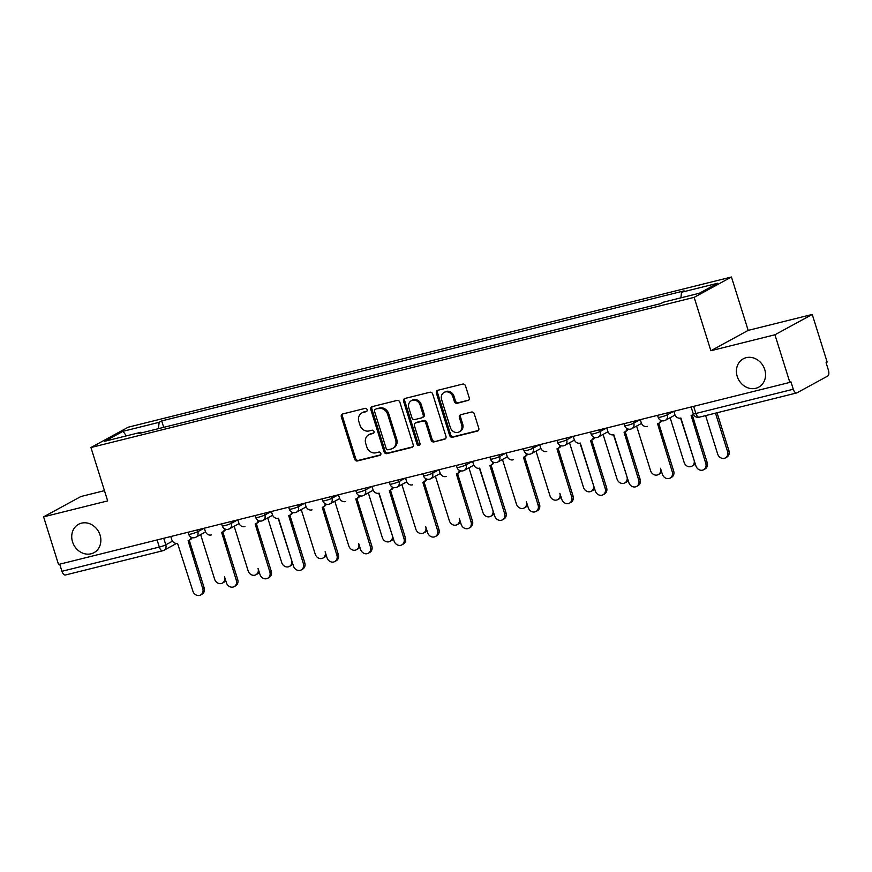 <?xml version="1.0" encoding="UTF-8"?>
<svg xmlns="http://www.w3.org/2000/svg" width="872" height="872" viewBox="0 0 872 872"><rect width="100%" height="100%" fill="white"/><g stroke="black" fill="none" stroke-linecap="round" stroke-linejoin="round"><path stroke-width="1.31" d="M367.123 409.655A1.733 1.515 -118.6 0 0 365.128 408.379L342.718 413.96A2.474 2.158 -118.6 0 0 341.334 416.838L354.588 459.119A2.474 2.158 -118.6 0 0 357.433 460.95L379.854 455.369A1.733 1.515 -118.6 0 0 378.83 452.078L375.93 452.797A7.924 6.9 -118.6 0 1 366.818 446.965L365.717 443.434A7.924 6.9 -118.6 0 1 368.671 434.801A7.924 6.9 -118.6 0 1 370.11 434.234L373.009 433.515A1.733 1.515 -118.6 0 0 371.984 430.223L369.074 430.953A7.924 6.9 -118.6 0 1 359.973 425.111L358.861 421.59A7.924 6.9 -118.6 0 1 361.826 412.947A7.924 6.9 -118.6 0 1 363.264 412.391L366.164 411.671A1.733 1.515 -118.6 0 0 367.123 409.655M737.232 376.421A16.154 14.072 -118.6 0 0 758.716 387.168A16.154 14.072 -118.6 0 0 764.744 369.565A16.154 14.072 -118.6 0 0 743.26 358.817A16.154 14.072 -118.6 0 0 737.232 376.421M72.54 541.894A16.154 14.072 -118.6 0 0 94.023 552.652A16.154 14.072 -118.6 0 0 100.051 535.048A16.154 14.072 -118.6 0 0 78.567 524.29A16.154 14.072 -118.6 0 0 72.54 541.894M467.861 400.662A2.474 2.158 -118.6 0 0 469.234 397.785L465.517 385.915A2.474 2.158 -118.6 0 0 462.672 384.094L437.777 390.296A2.474 2.158 -118.6 0 0 436.403 393.163L449.647 435.455A2.474 2.158 -118.6 0 0 452.492 437.275L477.398 431.084A2.474 2.158 -118.6 0 0 478.772 428.207L474.281 413.873A2.474 2.158 -118.6 0 0 471.436 412.053L460.776 414.701A2.474 2.158 -118.6 0 0 459.402 417.579L461.626 424.686A6.627 5.777 -118.6 0 1 459.152 431.913A6.627 5.777 -118.6 0 1 450.344 427.498L441.613 399.659A6.627 5.777 -118.6 0 1 444.088 392.433A6.627 5.777 -118.6 0 1 452.906 396.847L454.356 401.491A2.474 2.158 -118.6 0 0 457.201 403.311L468.7 400.204M694.145 297.352L710.876 350.729L774.936 334.772L789.858 382.405L58.522 564.478L43.6 516.845L107.659 500.899L90.939 447.521L694.145 297.352L731.444 277.013L128.239 427.193L90.939 447.521M399.888 402.254A2.474 2.158 -118.6 0 0 397.043 400.433L372.148 406.635A2.474 2.158 -118.6 0 0 370.774 409.502L384.029 451.794A2.474 2.158 -118.6 0 0 386.874 453.614L411.769 447.423A2.474 2.158 -118.6 0 0 413.143 444.546L399.888 402.254M404.957 398.46L429.863 392.258A2.474 2.158 -118.6 0 1 432.708 394.09L445.963 436.371A2.474 2.158 -118.6 0 1 444.589 439.248L433.929 441.908A2.474 2.158 -118.6 0 1 431.084 440.077L425.71 422.931A2.474 2.158 -118.6 0 0 422.865 421.1L415.791 422.865A2.474 2.158 -118.6 0 0 414.418 425.743L420.01 443.597A1.733 1.515 -118.6 0 1 417.056 444.328L403.583 401.338A2.474 2.158 -118.6 0 1 404.957 398.46M774.936 334.772L812.235 314.443L827.157 362.076L826.078 362.665L828.4 370.088A5.047 2.42 76 0 1 827.724 376.061L796.943 392.836A5.047 2.42 76 0 1 796.67 392.945L699.279 417.187A5.047 2.42 -104 0 1 695.889 413.481L793.269 389.239A5.047 2.42 76 0 0 796.67 392.945M104.455 490.653L80.9 496.517L43.6 516.845M812.235 314.443L748.176 330.39L731.444 277.013M789.858 382.405L790.948 381.816L793.269 389.239M65.618 574.91A5.047 2.42 -104 0 1 65.335 575.019A5.047 2.42 -104 0 1 61.934 571.302L159.325 547.06A5.047 0.545 -17.4 0 0 165.8 544.804L172.503 541.152M59.71 564.184L61.934 571.302M141.482 432.883L140.861 432.272L104.749 441.265L123.017 431.302L159.14 422.321L158.421 428.664M680.89 297.832L681.523 292.262L684.073 290.867L161.691 420.925L159.14 422.321M681.523 292.262L717.634 283.269L699.366 293.232L663.243 302.224L660.693 303.62L138.31 433.667L140.861 432.272M710.876 350.729L748.176 330.39M163.707 427.345L161.691 420.925M123.017 431.302L126.396 435.88M366.916 411.159L364.354 411.791A7.924 6.9 -118.6 0 0 362.916 412.358L361.826 412.947M368.671 434.801L369.761 434.202A7.924 6.9 -118.6 0 1 371.2 433.646L373.761 433.003M342.86 413.917A2.474 2.158 -118.6 0 0 342.423 416.238L355.678 458.53A2.474 2.158 -118.6 0 0 358.523 460.351L380.617 454.857M372.3 406.592A2.474 2.158 -118.6 0 0 371.864 408.913L385.119 451.206A2.474 2.158 -118.6 0 0 387.964 453.026L412.707 446.867M375.505 409.339A1.733 1.515 -118.6 0 0 374.535 411.355L386.176 448.47A1.733 1.515 -118.6 0 0 388.16 449.756L391.223 448.993A7.924 6.9 -118.6 0 0 392.662 448.426A7.924 6.9 -118.6 0 0 395.615 439.793L387.669 414.418A7.924 6.9 -118.6 0 0 378.557 408.576L376.584 408.75A1.733 1.515 -118.6 0 0 375.995 409.066M392.662 448.426L393.752 447.837A7.924 6.9 -118.6 0 0 396.706 439.194L395.615 439.793M376.584 408.75L379.647 407.987A7.924 6.9 -118.6 0 1 388.759 413.829L396.706 439.194M445.516 438.692L433.929 441.908M415.345 423.04L416.435 422.451A2.474 2.158 -118.6 0 1 416.881 422.266L423.945 420.511A2.474 2.158 -118.6 0 1 426.79 422.331L432.174 439.488A2.474 2.158 -118.6 0 0 435.019 441.308M405.109 398.428A2.474 2.158 -118.6 0 0 404.673 400.738L418.146 443.739A1.733 1.515 -118.6 0 0 419.835 445.058M420.13 405.131A6.627 5.777 -118.6 0 0 411.312 400.717A6.627 5.777 -118.6 0 0 408.837 407.943L411.911 417.753A2.474 2.158 -118.6 0 0 414.756 419.574L421.83 417.819A2.474 2.158 -118.6 0 0 423.203 414.941L420.13 405.131L421.22 404.543A6.627 5.777 -118.6 0 0 412.402 400.128L411.312 400.717M422.277 417.644L423.367 417.045A2.474 2.158 -118.6 0 0 424.293 414.353L423.203 414.941M421.22 404.543L424.293 414.353M444.088 392.433L445.178 391.844A6.627 5.777 -118.6 0 1 453.996 396.248L455.446 400.891A2.474 2.158 -118.6 0 0 458.291 402.722L468.798 400.106M459.152 431.913L460.242 431.313A6.627 5.777 -118.6 0 0 462.716 424.097L461.626 424.686M460.928 414.669A2.474 2.158 -118.6 0 0 460.492 416.99L462.716 424.097M437.918 390.253A2.474 2.158 -118.6 0 0 437.482 392.574L450.737 434.866A2.474 2.158 -118.6 0 0 453.582 436.687L478.336 430.528M200.636 534.612L214.632 579.259A5.799 5.058 -118.6 0 0 222.349 583.128A5.799 5.058 -118.6 0 0 224.518 576.806L226.415 582.769A5.799 5.058 -118.6 0 0 234.132 586.638A5.799 5.058 -118.6 0 0 236.301 580.305L221.619 532.356A5.047 4.393 -118.6 0 0 222.534 532.007A5.047 4.393 -118.6 0 0 224.627 528.813M225.663 580.371A5.799 5.058 61.4 0 1 223.766 582.354L222.349 583.128M170.792 536.531L171.751 539.615A5.047 4.393 -118.6 0 0 177.55 543.332L192.875 591.118A5.799 5.058 -118.6 0 0 200.604 594.987A5.799 5.058 -118.6 0 0 202.762 588.654L188.09 540.705A5.047 4.393 -118.6 0 0 189.006 540.357A5.047 4.393 -118.6 0 0 191.099 537.163M192.178 537.599A5.047 4.393 61.4 0 1 190.412 539.583L189.006 540.357M189.246 540.226L204.179 587.892A5.799 5.058 61.4 0 1 202.01 594.214L200.604 594.987M234.176 526.263L248.16 570.909A5.799 5.058 -118.6 0 0 255.888 574.779A5.799 5.058 -118.6 0 0 258.058 568.457L259.954 574.419A5.799 5.058 -118.6 0 0 267.671 578.289A5.799 5.058 -118.6 0 0 269.84 571.956L255.158 524.007A5.047 4.393 -118.6 0 0 256.074 523.658A5.047 4.393 -118.6 0 0 258.166 520.464M259.191 572.021A5.799 5.058 61.4 0 1 257.305 574.005L255.888 574.779M267.704 517.913L281.7 562.56A5.799 5.058 -118.6 0 0 289.417 566.429A5.799 5.058 -118.6 0 0 291.586 560.107L278.462 518.208M292.73 563.672A5.799 5.058 61.4 0 1 290.834 565.656L289.417 566.429M204.321 528.181L205.291 531.266A5.047 4.393 -118.6 0 0 211.089 534.983L211.416 534.907M225.717 529.25A5.047 4.393 61.4 0 1 223.951 531.233L222.534 532.007M222.774 531.876L237.718 579.542A5.799 5.058 61.4 0 1 235.549 585.864L234.132 586.638M237.86 519.832L238.83 522.917A5.047 4.393 -118.6 0 0 244.629 526.634L244.945 526.557M259.257 520.9A5.047 4.393 61.4 0 1 257.491 522.884L256.074 523.658M256.314 523.527L271.247 571.193A5.799 5.058 61.4 0 1 269.088 577.515L267.671 578.289M301.243 509.564L315.239 554.221A5.799 5.058 -118.6 0 0 322.956 558.08A5.799 5.058 -118.6 0 0 325.125 551.758L327.022 557.72A5.799 5.058 -118.6 0 0 334.739 561.59A5.799 5.058 -118.6 0 0 336.908 555.268L322.226 507.308A5.047 4.393 -118.6 0 0 323.141 506.959A5.047 4.393 -118.6 0 0 325.234 503.765M326.27 555.322A5.799 5.058 61.4 0 1 324.373 557.306L322.956 558.08M334.783 501.215L348.767 545.872A5.799 5.058 -118.6 0 0 356.495 549.731A5.799 5.058 -118.6 0 0 358.665 543.409L360.55 549.371A5.799 5.058 -118.6 0 0 368.278 553.24A5.799 5.058 -118.6 0 0 370.447 546.918L355.765 498.958A5.047 4.393 -118.6 0 0 356.681 498.61A5.047 4.393 -118.6 0 0 358.774 495.416M359.798 546.973A5.799 5.058 61.4 0 1 357.912 548.957L356.495 549.731M368.311 492.865L382.307 537.523A5.799 5.058 -118.6 0 0 390.024 541.381A5.799 5.058 -118.6 0 0 392.193 535.059L379.069 493.16M393.337 538.624A5.799 5.058 61.4 0 1 391.441 540.607L390.024 541.381M271.399 511.483L272.358 514.567A5.047 4.393 -118.6 0 0 278.157 518.284L293.483 566.07A5.799 5.058 -118.6 0 0 301.211 569.939A5.799 5.058 -118.6 0 0 303.369 563.606L288.697 515.657A5.047 4.393 -118.6 0 0 289.613 515.308A5.047 4.393 -118.6 0 0 291.706 512.115M292.785 512.551A5.047 4.393 61.4 0 1 291.019 514.535L289.613 515.308M289.853 515.178L304.786 562.843A5.799 5.058 61.4 0 1 302.617 569.165L301.211 569.939M304.928 503.133L305.898 506.218A5.047 4.393 -118.6 0 0 311.696 509.935L312.023 509.858M326.324 504.201A5.047 4.393 61.4 0 1 324.558 506.185L323.141 506.959M323.381 506.828L338.325 554.494A5.799 5.058 61.4 0 1 336.156 560.816L334.739 561.59M338.467 494.784L339.437 497.868A5.047 4.393 -118.6 0 0 345.236 501.585L345.552 501.509M359.863 495.852A5.047 4.393 61.4 0 1 358.098 497.836L356.681 498.61M356.921 498.479L371.853 546.145A5.799 5.058 61.4 0 1 369.695 552.467L368.278 553.24M401.85 484.516L415.846 529.173A5.799 5.058 -118.6 0 0 423.563 533.032A5.799 5.058 -118.6 0 0 425.732 526.71L427.629 532.672A5.799 5.058 -118.6 0 0 435.346 536.542A5.799 5.058 -118.6 0 0 437.515 530.22L422.833 482.271A5.047 4.393 -118.6 0 0 423.748 481.911A5.047 4.393 -118.6 0 0 425.841 478.717M426.877 530.274A5.799 5.058 61.4 0 1 424.98 532.258L423.563 533.032M372.006 486.434L372.965 489.519A5.047 4.393 -118.6 0 0 378.764 493.236L394.09 541.022A5.799 5.058 -118.6 0 0 401.818 544.891A5.799 5.058 -118.6 0 0 403.976 538.569L389.304 490.62A5.047 4.393 -118.6 0 0 390.22 490.26A5.047 4.393 -118.6 0 0 392.313 487.067M393.392 487.513A5.047 4.393 61.4 0 1 391.626 489.486L390.22 490.26M390.46 490.129L405.393 537.795A5.799 5.058 61.4 0 1 403.224 544.117L401.818 544.891M435.39 476.167L449.374 520.824A5.799 5.058 -118.6 0 0 457.102 524.682A5.799 5.058 -118.6 0 0 459.272 518.36L461.157 524.334A5.799 5.058 -118.6 0 0 468.885 528.192A5.799 5.058 -118.6 0 0 471.054 521.87L456.372 473.921A5.047 4.393 -118.6 0 0 457.288 473.561A5.047 4.393 -118.6 0 0 459.381 470.368M460.405 521.925A5.799 5.058 61.4 0 1 458.509 523.909L457.102 524.682M405.535 478.085L406.505 481.17A5.047 4.393 -118.6 0 0 412.303 484.887L412.63 484.81M426.931 479.164A5.047 4.393 61.4 0 1 425.165 481.137L423.748 481.911M423.988 481.78L438.932 529.446A5.799 5.058 61.4 0 1 436.763 535.768L435.346 536.542M468.918 467.817L482.914 512.474A5.799 5.058 -118.6 0 0 490.631 516.333A5.799 5.058 -118.6 0 0 492.8 510.011L479.676 468.111M493.944 513.575A5.799 5.058 61.4 0 1 492.048 515.57L490.631 516.333M439.074 469.736L440.044 472.82A5.047 4.393 -118.6 0 0 445.843 476.537L446.159 476.461M460.471 470.815A5.047 4.393 61.4 0 1 458.705 472.788L457.288 473.561M457.528 473.431L472.461 521.096A5.799 5.058 61.4 0 1 470.302 527.418L468.885 528.192M502.457 459.479L516.453 504.125A5.799 5.058 -118.6 0 0 524.17 507.984A5.799 5.058 -118.6 0 0 526.339 501.662L528.236 507.635A5.799 5.058 -118.6 0 0 535.953 511.493A5.799 5.058 -118.6 0 0 538.122 505.171L523.44 457.222A5.047 4.393 -118.6 0 0 524.355 456.863A5.047 4.393 -118.6 0 0 526.448 453.669M527.484 505.226A5.799 5.058 61.4 0 1 525.587 507.221L524.17 507.984M472.602 461.386L473.572 464.471A5.047 4.393 -118.6 0 0 479.371 468.188L494.697 515.984A5.799 5.058 -118.6 0 0 502.425 519.843A5.799 5.058 -118.6 0 0 504.583 513.521L489.911 465.572A5.047 4.393 -118.6 0 0 490.827 465.212A5.047 4.393 -118.6 0 0 492.92 462.018M493.999 462.465A5.047 4.393 61.4 0 1 492.233 464.438L490.827 465.212M491.067 465.081L506 512.747A5.799 5.058 61.4 0 1 503.831 519.069L502.425 519.843M535.997 451.129L549.981 495.776A5.799 5.058 -118.6 0 0 557.709 499.634A5.799 5.058 -118.6 0 0 559.868 493.312L561.764 499.285A5.799 5.058 -118.6 0 0 569.492 503.144A5.799 5.058 -118.6 0 0 571.661 496.822L556.979 448.873A5.047 4.393 -118.6 0 0 557.895 448.513A5.047 4.393 -118.6 0 0 559.988 445.32M561.012 496.877A5.799 5.058 61.4 0 1 559.116 498.871L557.709 499.634M506.142 453.037L507.112 456.121A5.047 4.393 -118.6 0 0 512.91 459.838L513.227 459.762M527.538 454.116A5.047 4.393 61.4 0 1 525.772 456.089L524.355 456.863M524.595 456.732L539.539 504.398A5.799 5.058 61.4 0 1 537.37 510.72L535.953 511.493M569.525 442.78L583.521 487.426A5.799 5.058 -118.6 0 0 591.238 491.285A5.799 5.058 -118.6 0 0 593.407 484.963L580.283 443.063M594.551 488.527A5.799 5.058 61.4 0 1 592.655 490.522L591.238 491.285M539.681 444.687L540.64 447.772A5.047 4.393 -118.6 0 0 546.45 451.489L546.766 451.413M561.077 445.766A5.047 4.393 61.4 0 1 559.312 447.739L557.895 448.513M558.135 448.382L573.067 496.048A5.799 5.058 61.4 0 1 570.909 502.37L569.492 503.144M603.064 434.43L617.06 479.077A5.799 5.058 -118.6 0 0 624.777 482.935A5.799 5.058 -118.6 0 0 626.946 476.613L613.812 434.725M628.091 480.178A5.799 5.058 61.4 0 1 626.194 482.172L624.777 482.935M573.209 436.338L574.179 439.423A5.047 4.393 -118.6 0 0 579.978 443.14L595.303 490.936A5.799 5.058 -118.6 0 0 603.021 494.795A5.799 5.058 -118.6 0 0 605.19 488.473L590.518 440.524A5.047 4.393 -118.6 0 0 591.434 440.164A5.047 4.393 -118.6 0 0 593.527 436.97M594.606 437.417A5.047 4.393 61.4 0 1 592.84 439.39L591.434 440.164M591.674 440.033L606.607 487.699A5.799 5.058 61.4 0 1 604.438 494.032L603.021 494.795M636.604 426.081L650.588 470.727A5.799 5.058 -118.6 0 0 658.316 474.586A5.799 5.058 -118.6 0 0 660.475 468.264L662.371 474.237A5.799 5.058 -118.6 0 0 670.099 478.096A5.799 5.058 -118.6 0 0 672.268 471.774L657.586 423.825A5.047 4.393 -118.6 0 0 658.502 423.465A5.047 4.393 -118.6 0 0 660.595 420.271M661.619 471.828A5.799 5.058 61.4 0 1 659.723 473.823L658.316 474.586M606.749 427.988L607.719 431.073A5.047 4.393 -118.6 0 0 613.517 434.79L628.843 482.587A5.799 5.058 -118.6 0 0 636.56 486.445A5.799 5.058 -118.6 0 0 638.729 480.123L624.047 432.174A5.047 4.393 -118.6 0 0 624.962 431.814A5.047 4.393 -118.6 0 0 627.055 428.621M628.145 429.068A5.047 4.393 61.4 0 1 626.379 431.041L624.962 431.814M625.202 431.684L640.146 479.349A5.799 5.058 61.4 0 1 637.977 485.682L636.56 486.445M670.132 417.732L684.128 462.378A5.799 5.058 -118.6 0 0 691.845 466.237A5.799 5.058 -118.6 0 0 694.014 459.915L680.89 418.026M695.158 463.49A5.799 5.058 61.4 0 1 693.262 465.474L691.845 466.237M640.288 419.639L641.247 422.724A5.047 4.393 -118.6 0 0 647.057 426.441L647.373 426.364M661.684 420.718A5.047 4.393 61.4 0 1 659.919 422.691L658.502 423.465M658.742 423.334L673.674 471A5.799 5.058 61.4 0 1 671.516 477.333L670.099 478.096M705.622 415.606L717.667 454.029A5.799 5.058 -118.6 0 0 725.384 457.898A5.799 5.058 -118.6 0 0 727.553 451.565L715.509 413.154M717.046 412.772L728.959 450.791A5.799 5.058 61.4 0 1 726.801 457.124L725.384 457.898M673.816 411.301L674.786 414.374A5.047 4.393 -118.6 0 0 680.585 418.091L695.911 465.888A5.799 5.058 -118.6 0 0 703.628 469.746A5.799 5.058 -118.6 0 0 705.797 463.424L691.125 415.475A5.047 4.393 -118.6 0 0 692.041 415.116A5.047 4.393 -118.6 0 0 693.316 413.993M693.458 414.342A5.047 4.393 61.4 0 1 693.447 414.342L692.041 415.116M692.281 414.985L707.214 462.651A5.799 5.058 61.4 0 1 705.045 468.983L703.628 469.746M163.751 538.286L165.8 544.804A5.047 4.393 -118.6 0 1 163.914 550.308A5.047 4.393 -118.6 0 1 162.999 550.668A5.047 2.42 -104 0 1 162.715 550.777A5.047 2.42 -104 0 1 159.325 547.06L157.091 539.942M666.786 413.045L667.331 414.789L673.653 411.333M633.246 421.394L633.791 423.138L640.113 419.683M599.718 429.743L600.252 431.477L606.574 428.032M566.179 438.093L566.724 439.826L573.046 436.382M532.639 446.442L533.184 448.175L539.506 444.731M499.111 454.792L499.656 456.525L505.967 453.08M465.572 463.141L466.117 464.874L472.439 461.43M432.032 471.49L432.577 473.224L438.899 469.779M398.504 479.84L399.049 481.573L405.36 478.129M364.965 488.189L365.51 489.922L371.832 486.478M331.425 496.539L331.97 498.272L338.292 494.827M297.897 504.888L298.442 506.621L304.753 503.177M264.358 513.237L264.903 514.971L271.225 511.526M230.818 521.587L231.363 523.32L237.685 519.875M197.29 529.936L197.835 531.669L204.157 528.225M188.08 532.225L188.712 534.253A5.047 0.545 -17.4 0 0 192.494 533.62A5.047 0.545 -17.4 0 0 197.835 531.669A5.047 4.393 61.4 0 1 195.949 537.174A5.047 4.393 61.4 0 1 195.034 537.523M221.619 523.876L222.251 525.903A5.047 0.545 -17.4 0 0 226.033 525.271A5.047 0.545 -17.4 0 0 231.363 523.32A5.047 4.393 61.4 0 1 229.478 528.824A5.047 4.393 61.4 0 1 228.562 529.173M255.158 515.526L255.79 517.554A5.047 0.545 -17.4 0 0 259.562 516.922A5.047 0.545 -17.4 0 0 264.903 514.971A5.047 4.393 61.4 0 1 263.017 520.475A5.047 4.393 61.4 0 1 262.101 520.824M288.687 507.177L289.319 509.204A5.047 0.545 -17.4 0 0 293.101 508.572A5.047 0.545 -17.4 0 0 298.442 506.621A5.047 4.393 61.4 0 1 296.556 512.126A5.047 4.393 61.4 0 1 295.641 512.474M322.226 498.828L322.858 500.855A5.047 0.545 -17.4 0 0 326.64 500.223A5.047 0.545 -17.4 0 0 331.97 498.272A5.047 4.393 61.4 0 1 330.085 503.776A5.047 4.393 61.4 0 1 329.169 504.136M355.754 490.478L356.397 492.506A5.047 0.545 -17.4 0 0 360.169 491.873A5.047 0.545 -17.4 0 0 365.51 489.922A5.047 4.393 61.4 0 1 363.624 495.427A5.047 4.393 61.4 0 1 362.708 495.787M389.293 482.129L389.926 484.156A5.047 0.545 -17.4 0 0 393.708 483.524A5.047 0.545 -17.4 0 0 399.049 481.573A5.047 4.393 61.4 0 1 397.163 487.077A5.047 4.393 61.4 0 1 396.248 487.437M422.833 473.779L423.465 475.807A5.047 0.545 -17.4 0 0 427.247 475.175A5.047 0.545 -17.4 0 0 432.577 473.224A5.047 4.393 61.4 0 1 430.692 478.728A5.047 4.393 61.4 0 1 429.776 479.088M456.361 465.43L457.004 467.457A5.047 0.545 -17.4 0 0 460.776 466.825A5.047 0.545 -17.4 0 0 466.117 464.874A5.047 4.393 61.4 0 1 464.231 470.379A5.047 4.393 61.4 0 1 463.315 470.738M489.901 457.081L490.533 459.108A5.047 0.545 -17.4 0 0 494.315 458.487A5.047 0.545 -17.4 0 0 499.656 456.525A5.047 4.393 61.4 0 1 497.77 462.029A5.047 4.393 61.4 0 1 496.855 462.389M523.44 448.731L524.072 450.759A5.047 0.545 -17.4 0 0 527.854 450.137A5.047 0.545 -17.4 0 0 533.184 448.175A5.047 4.393 61.4 0 1 531.299 453.68A5.047 4.393 61.4 0 1 530.383 454.04M556.968 440.382L557.611 442.409A5.047 0.545 -17.4 0 0 561.383 441.788A5.047 0.545 -17.4 0 0 566.724 439.826A5.047 4.393 61.4 0 1 564.838 445.33A5.047 4.393 61.4 0 1 563.922 445.69M590.508 432.032L591.14 434.06A5.047 0.545 -17.4 0 0 594.922 433.439A5.047 0.545 -17.4 0 0 600.252 431.477A5.047 4.393 61.4 0 1 598.377 436.981A5.047 4.393 61.4 0 1 597.462 437.341M624.047 423.683L624.679 425.71A5.047 0.545 -17.4 0 0 628.45 425.089A5.047 0.545 -17.4 0 0 633.791 423.138A5.047 4.393 61.4 0 1 631.906 428.632A5.047 4.393 61.4 0 1 630.99 428.991M657.575 415.334L658.218 417.361A5.047 0.545 -17.4 0 0 661.99 416.74A5.047 0.545 -17.4 0 0 667.331 414.789A5.047 4.393 61.4 0 1 665.445 420.282A5.047 4.393 61.4 0 1 664.529 420.642M693.654 406.352L695.889 413.481A5.047 0.545 -17.4 0 1 693.251 413.797A5.047 5.047 0 0 0 699.279 417.187A5.047 2.42 -104 0 0 699.562 417.078M364.354 411.791L363.264 412.391M373.598 433.199L373.009 433.515M371.2 433.646L370.11 434.234M380.443 455.042L379.854 455.369M358.523 460.351L357.433 460.95M355.678 458.53L354.588 459.119M342.423 416.238L341.334 416.838M366.752 411.344L366.164 411.671M412.609 446.965L411.769 447.423M387.964 453.026L386.874 453.614M385.119 451.206L384.029 451.794M371.864 408.913L370.774 409.502M388.759 413.829L387.669 414.418M379.647 407.987L378.557 408.576M445.428 438.79L444.589 439.248M432.174 439.488L431.084 440.077M426.79 422.331L425.71 422.931M423.945 420.511L422.865 421.1M416.881 422.266L415.791 422.865M418.146 443.739L417.056 444.328M404.673 400.738L403.583 401.338M458.291 402.722L457.201 403.311M455.446 400.891L454.356 401.491M453.996 396.248L452.906 396.847M460.492 416.99L459.402 417.579M478.238 430.626L477.398 431.084M453.582 436.687L452.492 437.275M450.737 434.866L449.647 435.455M437.482 392.574L436.403 393.163M202.762 588.654L204.179 587.892M236.301 580.305L237.718 579.542M269.84 571.956L271.247 571.193M303.369 563.606L304.786 562.843M336.908 555.268L338.325 554.494M370.447 546.918L371.853 546.145M403.976 538.569L405.393 537.795M437.515 530.22L438.932 529.446M471.054 521.87L472.461 521.096M504.583 513.521L506 512.747M538.122 505.171L539.539 504.398M571.661 496.822L573.067 496.048M605.19 488.473L606.607 487.699M638.729 480.123L640.146 479.349M672.268 471.774L673.674 471M728.959 450.791L727.553 451.565M705.797 463.424L707.214 462.651M188.712 534.253A5.047 5.047 0 0 0 195.949 537.174L205.552 531.942M222.251 525.903A5.047 5.047 0 0 0 229.478 528.824L239.081 523.592M255.79 517.554A5.047 5.047 0 0 0 263.017 520.475L272.62 515.243M289.319 509.204A5.047 5.047 0 0 0 296.556 512.126L306.159 506.894M322.858 500.855A5.047 5.047 0 0 0 330.085 503.776L339.688 498.544M356.397 492.506A5.047 5.047 0 0 0 363.624 495.427L373.227 490.195M389.926 484.156A5.047 5.047 0 0 0 397.163 487.077L406.766 481.845M423.465 475.807A5.047 5.047 0 0 0 430.692 478.728L440.295 473.496M457.004 467.457A5.047 5.047 0 0 0 464.231 470.379L473.834 465.147M490.533 459.108A5.047 5.047 0 0 0 497.77 462.029L507.362 456.797M524.072 450.759A5.047 5.047 0 0 0 531.299 453.68L540.902 448.448M557.611 442.409A5.047 5.047 0 0 0 564.838 445.33L574.441 440.098M591.14 434.06A5.047 5.047 0 0 0 598.377 436.981L607.969 431.749M624.679 425.71A5.047 5.047 0 0 0 631.906 428.632L641.509 423.4M658.218 417.361A5.047 5.047 0 0 0 665.445 420.282L675.048 415.05M691.115 406.995L693.251 413.797M176.493 543.452L163.914 550.308A5.047 5.047 0 0 1 162.715 550.777L65.335 575.019M376.268 408.87L375.189 409.469"/></g></svg>
